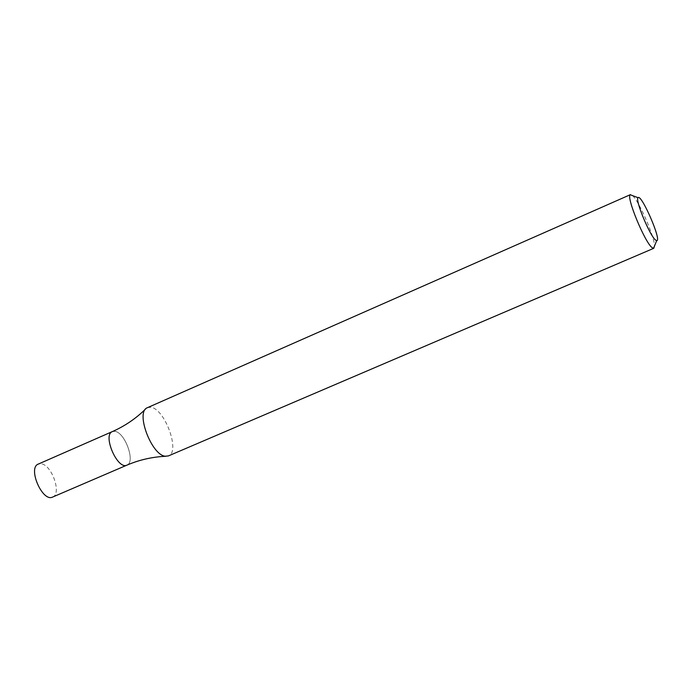 <?xml version="1.0" encoding="UTF-8"?>
<svg xmlns="http://www.w3.org/2000/svg" width="692" height="692" viewBox="0 0 692 692"><rect width="100%" height="100%" fill="white"/><g stroke="black" fill="none" stroke-linecap="round" stroke-linejoin="round"><path stroke-width="0.52" stroke-dasharray="3.46 2.59" d="M632.566 195.628C639.192 201.381 654.788 237.304 654.476 246.075M147.448 407.553L151.038 407.285C165.137 409.249 180.525 452.04 168.441 455.907M114.933 431.341L112.372 431.583L114.933 431.341C125.105 432.439 135.753 462.291 126.947 465.128C135.753 462.291 125.105 432.439 114.933 431.341M52.609 497.072C62.064 493.941 51.779 464.514 41.018 463.77L38.294 464.09M145.303 409.301L146.505 408.098M165.708 456.279L167.403 456.218"/><path stroke-width="1.04" d="M654.476 246.075L653.784 248.29L652.271 247.762C645.178 243.212 625.914 196.736 630.274 194.755L632.566 195.628M653.784 248.29L168.441 455.907L165.25 456.218C151.946 455.232 135.935 414.024 146.505 408.098L630.481 194.616M655.687 240.141C650.065 236.387 634.702 199.365 638.067 197.713C641.285 193.319 662.114 241.274 656.699 240.626L655.687 240.141M145.303 409.301C135.632 418.738 124.655 426.16 112.372 431.583C102.26 434.965 117.571 470.214 126.947 465.128L52.609 497.072C42.489 502.453 27.446 467.818 38.294 464.09L112.372 431.583C102.26 434.965 117.571 470.214 126.947 465.128C139.282 459.851 152.205 456.902 165.708 456.279M638.067 197.713L630.274 194.755M656.699 240.626L653.542 248.342"/></g></svg>
